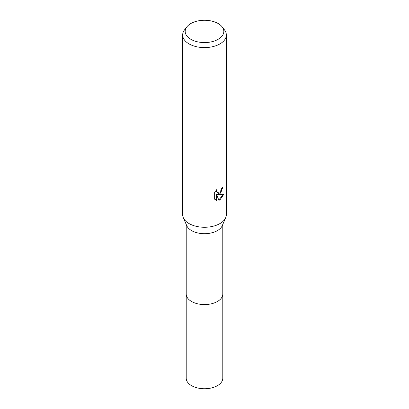 <?xml version="1.0" encoding="UTF-8"?>
<svg xmlns="http://www.w3.org/2000/svg" width="409" height="409" viewBox="0 0 409 409"><rect width="100%" height="100%" fill="white"/><g stroke="black" fill="none" stroke-linecap="round" stroke-linejoin="round"><path stroke-width="0.61" d="M222.138 26.866L224.439 29.837A21.841 12.607 180 0 1 226.341 34.985L226.341 214.659A21.841 12.607 180 0 1 225.691 217.711L222.245 225.686A18.287 10.557 180 0 1 217.435 230.594A18.287 10.557 180 0 1 199.612 233.304A18.287 10.557 180 0 1 186.755 225.686L183.309 217.711A21.841 12.607 180 0 1 182.659 214.659L182.659 34.985A21.841 12.607 180 0 1 184.561 29.837L186.862 26.866A19.32 11.155 180 0 1 190.839 23.533A19.32 11.155 180 0 1 222.138 26.866A19.32 11.155 180 0 1 218.161 39.305A19.32 11.155 180 0 1 193.544 40.603A19.32 11.155 180 0 1 186.862 26.866M222.787 224.423L222.787 294.015A18.287 10.557 180 0 1 217.435 301.484A18.287 10.557 180 0 1 197.501 303.769A18.287 10.557 180 0 1 186.213 294.015L186.213 224.423M225.691 217.711A21.841 12.607 180 0 1 219.945 223.575A21.841 12.607 180 0 1 198.667 226.811A21.841 12.607 180 0 1 183.309 217.711M219.945 193.851L217.854 194.638L223.835 194.255L219.945 199.919L218.917 200.349L216.652 194.699L216.652 200.4L214.659 199.229L214.659 192.194L216.954 189.352L216.642 190.747L217.491 192.414L219.945 191.959L221.525 189.439L221.755 187.982A21.841 12.607 0 0 0 223.084 186.872L219.945 193.851M226.341 34.985A21.841 12.607 180 0 1 219.945 43.901A21.841 12.607 180 0 1 196.141 46.636A21.841 12.607 180 0 1 182.659 34.985M222.665 187.25L221.07 192.015L217.46 194.413L217.854 194.638M218.8 200.042L223.319 194.377M215.405 199.853L216.259 200.17L216.259 194.469L216.652 194.699M216.259 200.175L216.652 200.4M217.491 192.414L216.473 191.519L216.289 190.037M222.787 293.831A18.293 10.562 180 0 1 222.793 294.015L222.793 378.192A18.293 10.562 180 0 1 211.499 387.947A18.293 10.562 180 0 1 191.565 385.661A18.293 10.562 180 0 1 186.207 378.192L186.207 294.015A18.293 10.562 180 0 1 186.213 293.831M222.793 294.015A18.293 10.562 180 0 1 211.499 303.775A18.293 10.562 180 0 1 191.565 301.484A18.293 10.562 180 0 1 186.207 294.015"/></g></svg>
